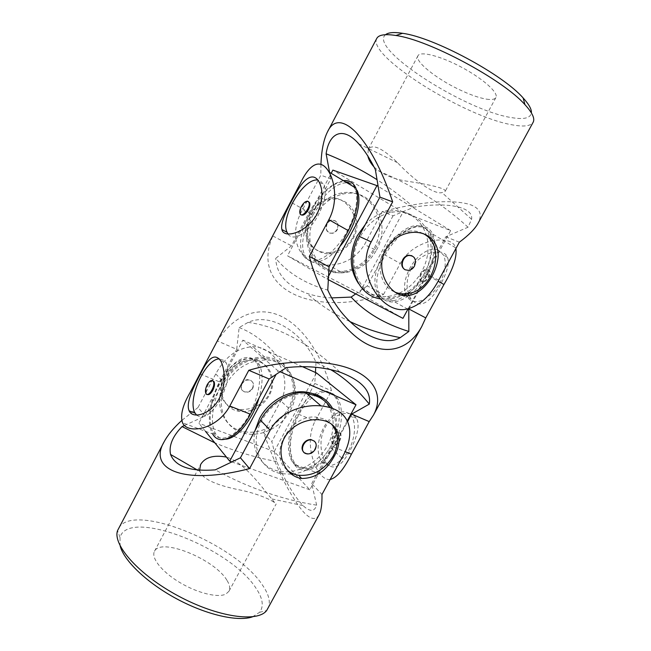 <?xml version="1.0" encoding="UTF-8"?>
<svg xmlns="http://www.w3.org/2000/svg" width="651" height="651" viewBox="0 0 651 651"><rect width="100%" height="100%" fill="white"/><g stroke="black" fill="none" stroke-linecap="round" stroke-linejoin="round"><path stroke-width="0.49" stroke-dasharray="3.25 2.44" d="M286.985 469.843C267.716 454.593 289.923 414.142 316.117 417.12L323.97 418.878L331.514 424.127M314.441 441.191C316.199 443.323 316.345 445.878 314.889 448.865C312.887 452.12 310.185 453.674 306.8 453.527L303.797 452.209M252.523 616.831L259.586 612.298C264.062 606.35 262.849 598.302 255.957 588.146C230.592 547.873 128.239 507.536 119.996 537.449L120.134 545.839M226.849 580.147C214.618 559.225 160.683 537.205 154.499 551.275C150.82 557.752 161.627 571.651 179.619 582.409C197.546 593.207 218.345 598.188 226.019 593.981L228.981 591.214C230.421 588.341 229.713 584.647 226.849 580.147M184.477 425.477L205.203 415.997L198.01 407.477L215.75 373.926C225.01 356.894 237.363 347.813 252.808 346.674C275.43 346.373 293.129 378.198 280.784 400.845L289.337 408.877L271.825 441.476L276.756 461.575C285.358 481.48 294.122 496.152 303.04 505.607C309.957 512.052 314.49 511.906 316.655 505.176L311.723 483.652L321.976 494.491M205.203 415.997L223.334 381.771C233.278 365.211 247.079 356.968 264.745 357.049C289.646 357.92 302.292 386.409 289.337 408.877M198.01 407.477L181.743 420.505M319.063 514.86C315.507 520.71 310.014 519.408 302.593 510.945C289.931 495.549 276.944 469.509 263.639 432.825L280.784 400.845M267.878 608.726C270.906 602.509 269.075 594.583 262.369 584.948C235.629 543.772 132.177 501.221 118.384 528.563M224.278 376.237C216.181 390.909 221.486 406.078 236.622 408.934C250.358 411.88 267.553 403.49 271.052 388.834C274.567 374.415 264.428 359.002 250.977 358.351C239.714 358.66 230.82 364.625 224.278 376.237M311.723 483.652L331.058 448.051C338.325 433.875 338.837 420.676 332.604 408.454M263.639 432.825L271.825 441.476M276.756 461.575C255.965 457.702 235.328 451.46 214.846 442.851M316.655 505.176C282.331 499.699 248.527 487.933 215.253 469.867M199.654 470.103L199.971 471.34C202.616 479.885 219.761 485.817 238.022 489.601C256.99 493.173 272.281 500.196 275.096 503.207L271.833 498.926C262.76 489.031 245.736 462.959 226.418 457.075M260.237 362.102C271.394 366.92 275.829 380.957 270.401 393.139C265.095 405.361 250.952 413.572 238.811 411.269C224.164 409.048 216.661 391.324 224.807 376.774C231.61 365.48 241.065 360.003 253.174 360.337L260.237 362.102M242.074 383.927C243.759 381.152 246.094 379.842 249.081 380.013C253.206 381.193 254.435 383.976 252.767 388.362C251.042 391.186 248.666 392.48 245.63 392.252C241.611 391.031 240.422 388.256 242.074 383.927M252.474 388.077C254.012 384.472 253.255 381.82 250.212 380.111L248.796 379.736C241.326 378.491 237.778 391.17 245.337 391.959C248.373 392.195 250.749 390.901 252.474 388.077M347.365 420.676L309.819 489.796L274.226 451.534L316.5 372.942M314.164 394.156C321.179 390.087 327.241 390.006 332.352 393.904L335.534 397.549C342.874 408.543 339.553 433.607 327.949 450.915C316.443 468.354 300.176 473.147 292.901 462.495C281.313 447.522 293.682 406.802 312.862 394.97M280.076 371.77L277.985 370.858L276.089 374.406M309.819 489.796L231.862 461.917M323.637 400.21C335.395 411.367 336.217 431.792 326.102 447.994C316.052 464.228 296.295 474.319 279.564 471.3C261.792 468.476 250.342 450.289 255.037 430.539M205.447 431.296L198.864 423.207L242.847 340.147L277.985 370.858M274.226 451.534L198.864 423.207M302.463 366.692L242.847 340.147M290.362 410.358C302.959 388.509 290.72 360.857 266.568 359.979C249.357 359.889 235.906 367.913 226.206 384.066C214.496 405.036 224.953 430.23 245.573 433.623C262.084 437.163 281.842 426.706 290.362 410.358M316.101 395.011C323.132 390.942 329.211 390.869 334.345 394.775L337.543 398.412C344.908 409.414 341.612 434.453 330.016 451.721C318.518 469.135 302.235 473.904 294.936 463.252C283.234 448.205 295.766 407.241 315.076 395.653M225.742 439.156C221.373 439.441 217.987 437.61 215.579 433.656C209.264 423.158 212.861 399.641 223.016 381.567C233.074 363.404 248.21 353.526 256.429 360.89L259.196 364.479C263.118 372.339 263.037 383.561 258.943 398.143M254.199 359.913L256.958 363.502C263.159 374.455 258.561 400.601 246.664 419.106C234.856 437.765 219.403 443.477 213.308 432.809C207.026 422.312 210.664 398.77 220.827 380.672C230.902 362.469 246.013 352.565 254.199 359.913M291.282 474.14L281.745 473.716C259.716 470.575 248.804 443.64 261.702 420.709C270.287 404.247 289.036 392.878 305.4 393.839L307.256 393.969M330.594 407.762C334.345 413.743 336.038 420.57 335.672 428.236M335.509 430.36C333.678 451.062 314.221 471.365 293.511 473.895M224.416 382.21C234.067 366.147 247.461 358.164 264.607 358.27C285.26 359.474 297.922 379.964 291.754 400.194C285.96 420.473 263.183 435.617 243.743 431.597C223.203 428.195 212.763 403.083 224.416 382.21M438.229 250.049C430.075 246.322 416.738 255.168 409.813 268.342C404.1 279.613 403.059 289.011 406.696 296.539C413.043 304.652 422.019 303.081 433.623 291.811C443.559 280.809 448.051 263.386 443.323 254.875L438.229 250.049M428.106 277.131C429.473 274.437 429.733 272.199 428.895 270.401C426.617 268.041 423.939 269.123 420.88 273.664C419.513 276.358 419.26 278.604 420.107 280.402C422.369 282.754 425.03 281.663 428.106 277.131M300.412 183.256L290.696 202.136L309.144 212.47L291.493 245.826L275.739 258.333C288.124 273.241 305.474 283.828 327.787 290.102M383.512 294.496L400.259 263.5C413.71 238.893 451.77 233.392 455.684 247.811L432.695 234.051C424.468 216.514 396.988 229.388 384.196 254.508L367.286 285.911L383.512 294.496C313.57 317.582 249.366 289.19 272.859 235.971L290.696 202.136M189.978 392.756L217.507 340.961L236.695 349.343L239.145 327.567L248.072 322.383C270.906 311.886 302.918 332.506 316.028 362.387L330.488 369.54M330.147 479.494C326.721 479.852 323.384 478.005 320.129 473.961C311.617 463.089 305.604 438.717 315.149 421.051L331.505 390.771C322.278 355.169 303.276 326.94 281.126 316.24C258.992 305.783 234.295 313.937 217.507 340.961M455.684 247.811L455.912 248.544M324.963 427.731C332.62 413.173 351.117 409.186 356.309 418.211C361.077 425.746 355.503 441.581 348 454.072C340.164 467.296 332.97 470.356 326.428 463.26C320.691 455.985 318.396 439.563 324.963 427.731M410.919 268.961C419.936 251.913 443.803 246.843 447.465 257.308C450.687 264.819 443.689 280.711 435.291 292.714C426.145 305.246 418.056 307.296 411.033 298.866C405.801 290.558 405.768 280.597 410.919 268.961M200.126 373.943L219.477 381.868C209.581 400.21 206.253 423.695 212.657 433.981L182.54 422.776M219.477 381.868L236.695 349.343M239.145 327.567C255.965 333.906 271.687 347.26 286.31 367.644M320.129 473.961L294.309 464.358C302.357 476.841 322.204 468.972 333.694 447.147L347.707 421.368M367.286 285.911L355.731 293.894M408.966 308.582L427.194 275.039L438.123 281.191M432.695 234.051C437.382 244.857 435.543 258.52 427.194 275.039M331.896 297.898C322.994 297.507 314.596 295.969 306.694 293.284C286.619 285.626 276.301 273.981 275.739 258.333M196.537 415.053C203.389 419.936 211.453 414.589 220.722 399.022C227.98 384 229.844 372.006 226.312 363.038L224.611 360.687L219.306 358.872M343.459 180.661C330.985 183.313 319.551 193.917 309.144 212.47M272.859 235.971L291.493 245.826M315.434 372.462L314.783 383.463L309.786 392.748M309.013 394.18L298.272 414.134L315.149 421.051M314.783 383.463L331.505 390.771M316.028 362.387L315.735 367.262M294.309 464.358C286.709 454.072 288.759 431.426 298.272 414.134M212.804 380.745C211.176 380.737 209.549 382.178 207.921 385.083C206.18 388.68 205.74 391.568 206.611 393.741L207.156 394.392M421.775 281.777L420.701 280.736C419.846 278.937 420.107 276.691 421.474 273.99C424.533 269.457 427.202 268.375 429.489 270.743C431.987 274.592 425.404 283.991 421.775 281.777M349.335 413.759C340.798 408.852 332.287 413.352 323.791 427.251C317.11 440.971 316.337 452.339 321.464 461.372C328.552 468.679 336.966 466.075 346.698 453.568C354.836 441.533 356.96 423.972 351.475 416.16L349.335 413.759M339.008 441.093C340.603 437.806 340.807 435.088 339.619 432.939C337.609 430.986 335.411 431.882 333.003 435.633C331.4 438.92 331.204 441.638 332.417 443.795C334.402 445.723 336.6 444.828 339.008 441.093M333.418 444.47L333.043 444.039C331.831 441.891 332.026 439.165 333.621 435.877C336.03 432.134 338.235 431.239 340.237 433.2C343.419 437.187 336.803 448.1 333.418 444.47M308.444 201.623C306.336 201.46 304.204 203.242 302.048 206.969C300.559 209.931 300.127 212.307 300.738 214.089L301.201 214.781M288.059 234.002C293.137 242.351 309.306 232.521 318.559 214.545C324.719 202.217 326.582 192.354 324.125 184.949L319.91 180.473L317.843 180.018M402.945 318.355L359.401 293.186L402.936 212.25L450.63 230.56L408.136 308.786M422.605 226.914C425.721 228.159 428.146 230.47 429.88 233.839C436.219 245.834 429.538 270.808 415.436 286.668C401.415 302.674 384.261 305.384 378.085 293.975C363.942 272.273 400.235 216.628 422.605 226.914M328.535 276.244L327.046 279.027L287.506 255.786L331.18 173.312M328.348 279.702L327.046 279.027M450.63 230.56L378.141 186.341M365.219 224.619C371.802 217.703 379.281 213.3 387.662 211.412C409.699 206.522 428.773 224.864 428.081 248.34C427.78 271.76 408.616 294.529 387.451 296.433C375.513 297.328 365.846 292.999 358.457 283.445M359.401 293.186L287.506 255.786M402.936 212.25L332.873 170.106M376.4 250.244C392.309 223.407 372.331 187.024 343.321 193.965C331.318 196.748 321.968 204.097 315.287 216.018C300.184 242.628 318.567 276.081 344.452 272.631C358.131 270.962 368.775 263.5 376.4 250.244M424.493 228.045C427.609 229.29 430.042 231.61 431.784 234.978C438.147 246.973 431.491 271.923 417.397 287.742C403.384 303.716 386.206 306.401 380.005 294.984C365.805 273.282 402.074 217.727 424.493 228.045M339.96 246.379C326.013 263.305 309.9 266.772 304.993 255.444C292.942 234.059 330.049 174.802 350.612 183.769C353.485 184.835 355.658 187.049 357.114 190.393M348.497 182.5C351.361 183.566 353.517 185.763 354.974 189.107C360.288 200.98 352.59 227.158 338.382 244.402C324.255 261.808 307.972 265.649 302.845 254.313C291.713 234.336 323.897 178.992 345.478 181.865M401.455 295.049L390.218 297.963C362.558 302.121 343.419 266.064 360.093 236.874C367.481 223.806 377.621 215.701 390.519 212.535C409.992 208.255 427.723 221.893 430.563 241.96C433.59 261.979 421.824 284.837 404.035 293.837M313.025 214.968C319.682 203.112 328.983 195.796 340.937 193.03C361.468 188.733 379.704 205.781 379.476 227.435C379.606 249.048 361.972 269.872 342.133 271.345C316.345 274.763 298.003 241.448 313.025 214.968M319.128 251.432C322.953 253.442 327.062 254.256 331.465 253.866C340.798 252.629 348.033 247.502 353.184 238.486C364.055 219.997 350.197 195.137 330.415 199.491C306.588 202.559 298.378 242.001 319.128 251.432M327.127 223.92C325.321 229.648 327.038 232.773 332.295 233.302C334.459 232.952 336.144 231.732 337.332 229.624C339.163 223.846 337.397 220.722 332.051 220.25C329.935 220.632 328.291 221.853 327.127 223.92M385.538 34.698C368.051 48.483 465.465 110.776 511.523 117.595C523.819 119.735 530.443 118.173 531.395 112.9M486.557 99.164C491.684 99.937 494.793 99.4 495.907 97.569C498.796 92.955 483.262 78.844 461.885 67.427C440.54 55.937 420.196 50.811 417.95 55.766C414.524 61.292 435.812 78.413 458.67 89.309C469.697 94.607 478.99 97.894 486.557 99.164M320.943 164.329L320.829 175.152L302.438 209.939C286.79 236.801 298.801 266.007 328.486 265.079L341.987 272.59C315.409 276.065 296.498 241.716 312 214.391L330.814 178.862L320.829 175.152M330.814 178.862L329.593 172.369M406.785 293.723C414.671 288.987 420.961 282.347 425.673 273.811L445.78 236.793L468.02 227.232L471.593 219.314C473.814 206.221 444.755 201.729 413.727 207.278L393.033 215.823L382.251 211.534C421.335 201.574 450.337 199.165 469.265 204.308C479.754 207.783 482.716 214.057 478.135 223.155M376.758 38.433C366.993 56.059 465.424 117.221 512.443 124.878C523.762 126.986 530.663 126.123 533.136 122.282M382.251 211.534L364.503 244.646C356.04 257.902 344.029 264.713 328.486 265.079M352.492 238.152C347.064 247.103 339.293 251.937 329.178 252.653C315.401 253.41 304.823 243.067 305.669 229.624C306.287 216.051 316.638 201.232 328.283 198.604C345.762 193.437 363.038 219.468 352.492 238.152M380.135 298.85L390.022 299.322L403.555 295.456M393.033 215.823L374.895 249.602C367.05 263.248 356.081 270.914 341.987 272.59M459.362 242.196L445.78 236.793M468.02 227.232C442.501 203.69 411.619 184.493 375.367 169.651M413.727 207.278C402.521 197.326 390.291 188.131 377.035 179.692M374 166.925C382.503 174.663 394.221 179.53 409.154 181.523C429.465 184.648 447.213 188.481 445.089 191.549L441.98 192.606C433.997 194.885 412.954 179.261 397.631 162.758C382.471 148.135 372.689 143.619 368.279 149.193L367.848 156.053M422.898 233.473C418.137 231.032 412.946 230.356 407.306 231.455C397.769 233.676 390.242 239.633 384.725 249.325C376.05 264.811 380.282 284.861 393.025 291.2L394.897 292.096M336.974 229.453C335.778 231.561 334.101 232.781 331.945 233.131C324.344 234.441 324.035 220.909 331.693 220.087L335.045 220.689C337.934 222.788 338.577 225.71 336.974 229.453M405.231 269.799L408.275 270.165C410.7 269.717 412.604 268.277 414.003 265.844C415.948 261.401 415.265 258.032 411.961 255.737M215.75 373.926L223.334 381.771M331.058 448.051L341.783 458.125M333.694 447.147L344.997 451.623M384.196 254.508L400.259 263.5M438.758 280.044L425.673 273.811M374.895 249.602L364.503 244.646M312 214.391L302.438 209.939M264.745 357.049L252.808 346.674M259.586 612.298L266.658 610.532M119.996 537.449L117.554 530.589M197.188 469.892L199.971 471.34M303.04 505.607L271.833 498.926M228.981 591.214L276.154 503.972M154.499 551.275L200.606 464.562M236.622 408.934L238.811 411.269M250.977 358.351L253.174 360.337M319.104 419.822L316.117 417.12M337.543 398.412L335.534 397.549M294.936 463.252L292.901 462.495M259.196 364.479L256.958 363.502M215.579 433.656L213.308 432.809M243.743 431.597L245.573 433.623M264.607 358.27L266.568 359.979M279.564 471.3L281.745 473.716M303.838 392.48L305.4 393.839M248.072 322.383C278.408 326.42 309.038 343.004 339.977 372.136M349.693 321.464C334.02 314.067 319.682 304.676 306.694 293.284M220.477 360.564L226.312 363.038M429.489 270.743L428.895 270.401M420.701 280.736L420.107 280.402M447.465 257.308L443.323 254.875M411.033 298.866L406.696 296.539M356.309 418.211L351.475 416.16M326.428 463.26L321.464 461.372M340.237 433.2L339.619 432.939M333.043 444.039L332.417 443.795M300.738 214.089L300.03 213.699M319.104 182.003L324.125 184.949M206.611 393.741L205.862 393.44M431.784 234.978L429.88 233.839M380.005 294.984L378.085 293.975M356.593 190.076L354.974 189.107M304.993 255.444L302.845 254.313M342.133 271.345L344.452 272.631M340.937 193.03L343.321 193.965M387.451 296.433L390.218 297.963M387.662 211.412L390.519 212.535M390.022 299.322L407.347 308.956M358.791 143.863L397.631 162.758M471.593 219.314L441.98 192.606M417.95 55.766L368.279 149.193M495.907 97.569L445.089 191.549M410.203 232.659L407.306 231.455M329.178 252.653L331.465 253.866M328.283 198.604L330.415 199.491M408.275 270.165L408.755 270.401"/><path stroke-width="0.98" d="M331.514 424.127C338.732 433.078 339.309 443.705 333.231 456.001C324.637 469.876 313.115 476.304 298.663 475.279C294.13 474.571 290.232 472.756 286.985 469.843M303.797 452.209C301.763 450.101 301.519 447.449 303.04 444.259C305.01 441.044 307.663 439.482 310.999 439.563L314.441 441.191M120.134 545.839C123.755 560.584 146.939 582.914 176.885 598.944C206.806 615.016 238.233 621.974 252.523 616.831M181.743 420.505C173.654 427.87 167.779 434.974 164.117 441.817C147.386 470.12 185.226 485.369 249.561 468.614L270.165 430.197C279.686 412.368 302.178 404.125 320.967 405.882L305.579 392.512C288.702 391.552 269.392 403.278 260.546 420.253L240.447 457.808L249.561 468.614M240.447 457.808L215.253 469.867C190.279 471.715 175.379 466.572 170.546 454.447C168.723 445.683 172.556 436.398 182.044 426.592L184.477 425.477M164.117 441.817L117.554 530.589C112.428 544.822 138.842 574.898 178.439 596.047C217.963 617.327 257.633 622.682 266.658 610.532L319.063 514.86C321.179 511.002 322.147 504.216 321.976 494.491L341.783 458.125C356.545 433.151 351.589 408.991 320.967 405.882M333.996 456.725C344.029 439.458 338.772 421.522 319.104 419.822C303.871 418.251 285.724 428.423 281.859 444.527C277.953 460.412 288.051 476.906 301.625 478.444C315.182 478.452 325.972 471.218 333.996 456.725M332.604 408.454C326.835 398.664 317.826 393.35 305.579 392.512M214.846 442.851L182.044 426.592M226.418 457.075C213.585 454.772 204.984 457.262 200.606 464.562L199.654 470.103M315.279 449.247C317.265 444.218 315.971 441.118 311.39 439.938C303.952 438.872 298.85 451.363 305.791 453.576L307.182 453.918C310.576 454.064 313.269 452.502 315.279 449.247M302.463 366.692L316.5 372.942L356.007 404.759L347.365 420.676M312.862 394.97L314.164 394.156M276.089 374.406L229.746 461.16L205.447 431.296M231.862 461.917L229.746 461.16M356.007 404.759L280.076 371.77M255.037 430.539L259.554 418.487C268.09 402.106 286.749 390.82 303.057 391.796C311.268 392.26 318.127 395.067 323.637 400.21M315.076 395.653L316.101 395.011M258.943 398.143C252.783 419.504 236.94 438.75 225.742 439.156M307.256 393.969C317.509 395.157 325.288 399.755 330.594 407.762M335.672 428.236L335.509 430.36M293.511 473.895L291.282 474.14M309.323 256.421L329.04 266.829L327.787 290.102C343.427 325.362 380.217 349.335 400.292 337.633L408.836 331.457L408.779 308.94L425.746 317.9L421.775 326.509C409.78 348.61 387.752 356.26 364.536 342.743C341.36 329.211 319.291 294.781 309.323 256.421L328.853 219.68C337.796 203.088 335.216 182.589 328.942 171.978C320.032 156.769 309.005 165.004 300.412 183.256M300.42 183.256L189.978 392.756C182.589 405.361 180.107 415.371 182.54 422.776C187.488 434.599 217.108 429.733 229.803 406.037L248.796 370.297C284.414 359.767 325.215 359.149 350.417 368.857C375.627 378.589 383.349 397.126 373.471 415.078L369.207 421.596L351.442 454.178C343.834 469.404 336.73 477.842 330.147 479.494M455.912 248.544C457.043 257.112 453.063 269.091 443.966 284.487L425.746 317.9M317.175 213.772C306.979 233.074 283.527 239.088 281.891 229.526C279.971 222.097 288.816 205.797 296.718 191.89C304.465 178.057 313.473 171.799 319.104 182.003C323.417 190.442 322.774 201.029 317.175 213.772M219.265 398.445C210.81 414.703 192.712 419.301 189.172 410.871C185.47 403.091 193.664 386.507 201.135 372.689C208.589 357.334 215.042 353.29 220.477 360.564C224.92 367.88 226.369 385.368 219.265 398.445M212.657 433.981C219.33 446.529 238.307 437.423 250.383 414.182L269.172 378.98L248.796 370.297M330.488 369.54C343.964 377.328 356.903 388.85 369.288 404.108C371.428 391.121 361.655 380.461 339.977 372.136C323.246 366.969 305.36 365.471 286.31 367.644L269.172 378.98M347.707 421.368L351.646 414.109L369.288 404.108M351.646 414.109L369.207 421.596M355.731 293.894L351.117 297.084C365.423 312.496 384.668 323.962 408.836 331.457M328.853 219.68L348.35 230.657L329.04 266.829M351.117 297.084L331.896 297.898M219.306 358.872C205.065 359.075 186.78 400.031 195.154 413.157L196.537 415.053M348.35 230.657C357.179 213.056 359.686 198.864 355.877 188.09C353.379 182.565 349.237 180.091 343.459 180.661M309.786 392.748L309.013 394.18M315.735 367.262L315.434 372.462M207.181 384.782C209.378 381.038 211.323 379.753 213.007 380.933L213.341 381.413C215.945 385.693 208.1 398.29 205.862 393.44C205 391.267 205.431 388.378 207.181 384.782M207.156 394.392C208.841 395.238 210.712 393.896 212.771 390.364C214.513 386.759 214.952 383.878 214.089 381.714L212.804 380.745M301.201 214.781C303.252 215.904 305.62 214.252 308.297 209.834C309.778 206.88 310.218 204.504 309.616 202.721L308.444 201.623M301.34 206.57C303.643 202.632 305.856 200.874 307.972 201.305L308.899 202.323C311.162 206.945 301.836 218.834 300.03 213.699C299.419 211.909 299.851 209.532 301.34 206.57M317.843 180.018C303.138 177.894 279.686 218.158 287.124 232.334L288.059 234.002M408.136 308.786L402.945 318.355L328.348 279.702M378.141 186.341L376.945 185.616L328.535 276.244M358.457 283.445C349.245 269.311 348.887 253.369 357.375 235.605L365.219 224.619M331.18 173.312L332.873 170.106L376.945 185.616M356.593 190.076L357.114 190.393C362.753 202.184 354.567 229.421 339.96 246.379M345.478 181.865L348.497 182.5M404.035 293.837L401.455 295.049M531.395 112.9C531.729 109.319 528.97 104.339 523.127 97.951C502.686 74.352 433.533 37.278 402.57 33.307C394.018 31.972 388.338 32.436 385.538 34.698M329.593 172.369L326.11 153.782C329.097 133.17 342.654 125.529 358.791 143.863C364.69 150.495 370.216 159.096 375.367 169.651L379.932 197.123L392.659 201.859L371.168 241.92C354.168 273.07 382.633 315.751 407.347 308.956C419.944 305.522 430.417 295.88 438.758 280.044L459.362 242.196C468.785 235.182 475.035 228.835 478.135 223.155L533.136 122.282C535.114 118.645 532.388 112.786 524.966 104.697C503.215 79.772 428.724 39.833 395.93 35.504C385.083 33.803 378.695 34.78 376.758 38.433L327.543 131.795C323.702 139.363 321.504 150.202 320.943 164.329M379.932 197.123L358.994 236.256C344.387 262.133 356.447 295.228 380.135 298.85M392.659 201.859C370.867 136.564 339.114 106.089 327.543 131.795M385.62 249.74C391.406 240.064 399.6 234.368 410.203 232.659C427.862 230.023 440.369 243.035 437.863 259.106C435.714 275.275 423.272 292.804 409.78 295.31C391.633 299.989 373.568 271.198 385.62 249.74M403.555 295.456L406.785 293.723M377.035 179.692C361.411 169.756 344.436 161.123 326.11 153.782M367.848 156.053C368.596 159.568 370.647 163.189 374 166.925M394.897 292.096C398.599 293.625 402.521 294.146 406.672 293.666C434.054 291.892 447.229 244.768 422.898 233.473M411.961 255.737L408.437 255.225C406.069 255.713 404.198 257.145 402.831 259.537C400.845 264.233 401.651 267.651 405.231 269.799M414.484 266.072C413.084 268.505 411.18 269.945 408.755 270.401L405.215 269.791C399.698 267.146 402.497 256.201 408.918 255.444C414.858 255.876 416.713 259.415 414.484 266.072M260.546 420.253L270.165 430.197M229.803 406.037L250.383 414.182M344.997 451.623L351.442 454.178M438.123 281.191L443.966 284.487M371.168 241.92L358.994 236.256M170.546 454.447L197.188 469.892M301.625 478.444L298.663 475.279M303.057 391.796L303.838 392.48M421.775 326.509L373.471 415.078M400.292 337.633C382.129 334.223 365.26 328.828 349.693 321.464M189.172 410.879L195.154 413.157M309.616 202.721L308.899 202.323M281.891 229.526L287.124 232.334M214.089 381.714L213.341 381.413M355.877 188.09L328.942 171.978M402.57 33.307L395.93 35.504M523.127 97.951L524.966 104.697M409.78 295.31L406.672 293.666M408.437 255.225L408.918 255.444"/></g></svg>
